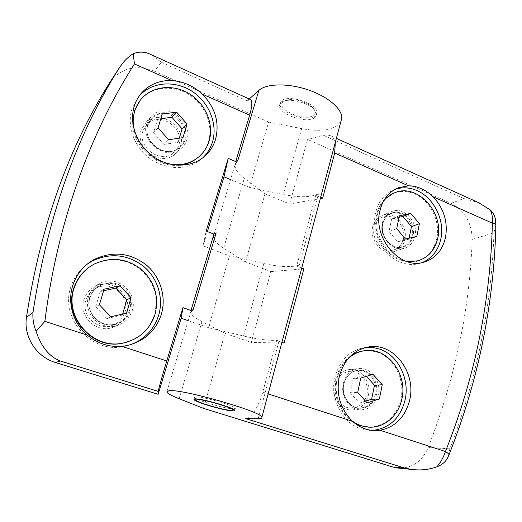 <?xml version="1.0" encoding="UTF-8"?>
<svg xmlns="http://www.w3.org/2000/svg" width="522" height="522" viewBox="0 0 522 522"><rect width="100%" height="100%" fill="white"/><g stroke="black" fill="none" stroke-linecap="round" stroke-linejoin="round"><path stroke-width="0.39" stroke-dasharray="2.61 1.96" d="M448.868 455.138L448.189 456.717M495.724 221.328L495.6 225.517L493.942 232.773C492.82 268.373 488.664 304.222 481.473 340.318C474.257 376.427 463.706 412.589 449.82 448.816L448.685 455.282M382.424 222.698C383.97 216.982 387.213 213.191 392.166 211.332C404.296 206.516 418.677 222.542 414.886 236.407C413.287 242.586 409.731 246.541 404.224 248.263C392.27 252.204 378.548 236.244 382.424 222.698M404.746 239.911C408.517 226.294 394.364 210.594 382.398 215.351C377.517 217.191 374.307 220.91 372.773 226.528C368.93 239.826 382.417 255.454 394.208 251.565C399.643 249.862 403.154 245.979 404.746 239.911M343.385 383.089C345.982 374.339 351.273 369.472 359.26 368.499C371.24 367.292 381.654 381.921 378.235 394.984C375.533 404.38 369.811 409.346 361.054 409.868C349.518 410.142 339.933 395.696 343.385 383.089M368.304 395.435C371.697 382.639 361.472 368.31 349.675 369.498C341.806 370.457 336.592 375.22 334.021 383.8C330.596 396.139 340.005 410.285 351.365 410.011C359.984 409.502 365.628 404.641 368.304 395.435M320.619 197.388L315.699 195.313L318.472 193.858C310.629 197.44 298.878 197.655 283.224 194.504L249.523 187.398L268.654 122.07L301.69 128.627C317.05 131.492 328.71 130.617 336.67 126.004L340.938 121.313M203.489 408.354L224.995 333.356L251.284 342.432L270.925 271.577L245.477 261.92L223.677 248.198C216.878 243.885 213.459 240.035 213.426 236.649L235.017 164.743C234.783 168.932 237.888 173.461 244.329 178.322L265.013 193.792L289.664 203.978L307.562 139.407L451.093 203.358C464.789 210.666 471.816 222.692 472.162 239.441C469.885 308.385 455.23 377.765 428.197 447.589C422.017 461.552 412.106 468.391 398.456 468.097M213.426 236.649L216.18 232.845M301.749 268.06L296.659 266.096L299.38 265.078C291.667 267.518 279.831 267.01 263.864 263.551L229.478 255.845L203.084 245.823L206.151 231.109M281.926 342.295L276.66 340.455L279.309 339.926C271.76 341.101 259.839 339.796 243.552 335.998L218.516 330.041L224.995 333.356M195.685 396.89L194.615 397.451L194.83 397.764C197.075 400.687 227.468 409.313 233.928 408.883L235.298 408.302C235.598 405.907 201.59 396.087 195.685 396.89M395.017 189.375L394.345 189.617C384.995 193.434 378.815 200.853 375.814 211.873C370.62 231.057 382.522 255.382 400.289 262.096C406.475 264.563 412.569 265.098 418.559 263.714L422.154 262.592M366.555 347.293L365.726 347.365C350.464 349.701 340.311 359.364 335.254 376.342C329.467 397.816 342.119 423.283 361.25 428.888L369.439 430.409L372.408 430.428M374.248 227.142C370.757 239.246 383.05 253.457 393.771 249.888C398.691 248.335 401.868 244.811 403.317 239.311C406.749 226.946 393.908 212.676 383.031 216.963C378.574 218.627 375.644 222.02 374.248 227.142M335.607 384.336C332.494 395.572 341.075 408.439 351.423 408.158C359.227 407.675 364.343 403.258 366.77 394.913C369.857 383.298 360.591 370.281 349.884 371.318C342.706 372.173 337.943 376.512 335.607 384.336M384.766 199.11C380.962 202.999 378.333 207.828 376.871 213.609C372.108 231.246 383.031 253.575 399.369 259.773L408.021 261.874M418.07 260.759C427.727 257.287 433.912 250.045 436.64 239.03C440.809 221.778 430.591 200.605 414.807 193.969C407.754 190.928 400.844 190.621 394.071 193.042L393.112 193.421M350.321 356.245C343.509 361.289 338.915 368.349 336.559 377.426C331.979 394.828 340.233 415.499 354.843 423.27M369.413 427.166C385.549 426.011 396.009 416.771 400.798 399.441C405.424 380.205 394.599 358.099 377.654 352.357L371.286 350.81L364.043 350.791M314.531 117.75C306.675 124.216 277.704 113.926 279.557 105.235L281.169 102.514L282.65 101.601C289.625 97.842 308.567 102.71 314.335 109.75L316.456 114.729L314.531 117.75M281.658 100.831L280.04 103.558C278.18 112.289 307.132 122.579 314.988 116.08L316.919 113.052C318.981 104.361 288.81 93.836 281.658 100.831M146.871 123.238L151.745 115.708C165.95 101.444 193.949 121.3 186.791 140.092C185.591 143.765 183.463 146.754 180.416 149.044C165.892 161.246 139.694 141.429 146.871 123.238M180.475 146.036C187.522 127.596 160.058 108.23 146.108 122.252L141.318 129.645C134.265 147.478 159.934 166.812 174.204 154.825C177.199 152.568 179.287 149.638 180.475 146.036M126.65 313.415C133.103 296.078 112.576 277.645 95.82 286.115C90.175 288.796 86.293 293.09 84.172 299.002C77.98 315.073 95.343 333.088 111.623 327.783C119.081 325.474 124.086 320.684 126.65 313.415M88.72 296.202C90.88 290.167 94.841 285.775 100.596 283.041C117.704 274.409 138.669 293.286 132.099 311.008C129.489 318.44 124.386 323.333 116.778 325.689C100.159 331.098 82.398 312.645 88.72 296.202M405.803 261.137C387.024 258.07 372.297 233.066 377.778 213.224C378.926 208.617 380.858 204.585 383.559 201.114M352.063 420.895C339.62 411.923 333.336 393.183 337.434 377.347C339.32 369.928 342.804 363.782 347.874 358.908M313.35 115.329C315.719 113.496 315.653 111.082 313.148 108.1C307.954 101.764 290.976 97.399 284.686 100.779L283.348 101.601C274.043 108.452 304.783 122.324 313.35 115.329M139.015 96.276L132.249 108.119C126.539 124.569 133.364 145.442 148.379 157.35C163.36 169.311 184.259 170.805 198.132 161.5L202.647 157.931M86.946 264.373C79.592 269.881 74.365 277.019 71.26 285.795C58.829 317.624 91.552 354.334 124.243 346.386L129.998 344.879M198.569 157.037C203.208 152.946 206.471 147.909 208.369 141.925C213.42 125.828 205.779 105.966 190.543 95.585C175.366 85.125 154.519 85.81 142.513 97.803L140.124 100.465M127.818 341.845C141.077 337.075 149.918 328.123 154.349 314.981C158.812 297.364 154.316 282.278 140.862 269.717C126.128 258.514 110.351 256.791 93.529 264.537L88.27 267.89M171.823 164.521C153.644 162.707 136.477 146.473 133.717 128.047M132.686 121.763C131.727 144.979 155.419 167.334 178.028 165.239M143.126 130.402C136.712 146.643 160.124 164.215 173.089 153.233C175.777 151.191 177.65 148.548 178.72 145.299C185.134 128.562 160.241 110.964 147.543 123.623L143.126 130.402M86.137 299.667C80.492 314.329 96.407 330.726 111.238 325.78C117.933 323.66 122.442 319.32 124.751 312.769C130.604 297.064 112.08 280.321 96.857 287.883C91.657 290.31 88.081 294.238 86.137 299.667M245.477 261.92L265.013 193.792M451.093 203.358L463.751 198.517L478.459 202.569M463.751 198.517L323.496 135.315L307.562 139.407M322.648 198.243L289.664 203.978M323.496 135.315L327.242 134.904L330.707 135.798C333.036 137.018 334.569 139.23 335.3 142.428M270.925 271.577L301.481 269.065M284.092 343.052L251.284 342.432M166.786 391.97L190.713 312.293C191.045 314.786 194.804 317.885 201.988 321.585L218.516 330.041L208.454 327.646L229.478 255.845M495.6 225.517L495.874 225.106M276.66 340.455L262.755 392.152C259.082 406.273 250.756 419.022 245.692 418.624M315.699 195.313L296.659 266.096M249.523 187.398L230.567 179.568M208.454 327.646L188.201 320.652M268.654 122.07L154.532 71.227L161.344 62.242L151.054 54.614M161.344 62.242L247.102 100.883L249.235 98.984M207.397 231.592L203.084 245.823M110.312 81.713L112.289 79.096C123.721 67.292 137.801 64.669 154.532 71.227M247.102 100.883L250.338 99.487M399.062 217.269L391.67 218.848L399.369 215.795M391.67 218.848L389.001 231.54L396.694 228.662M389.001 231.54L397.686 241.732L405.496 239.024M397.686 241.732L408.915 239.174L416.837 236.44M408.915 239.174L409.111 238.202M373.021 374.339L365.374 375.018L353.224 378.691L360.735 378.065M353.224 378.691L350.229 392.779L357.72 392.381M350.229 392.779L359.501 403.095L367.123 402.867M359.501 403.095L365.589 401.157M366.522 376.31L365.374 375.018M160.809 118.735L157.67 119.146L162.218 114.044M157.67 119.146L153.572 132.758L158.075 127.857M153.572 132.758L163.888 144.398L168.547 139.713M163.888 144.398L178.113 142.336L182.981 137.658M178.113 142.336L179.327 138.18M103.617 290.761L100.296 291.485L104.08 289.195M100.296 291.485L95.696 306.799L99.421 304.776M95.696 306.799L106.853 318.59L110.768 316.789M106.853 318.59L122.396 314.975L126.565 313.128M122.396 314.975L122.67 314.029M412.106 236.251C410.657 241.843 407.441 245.418 402.469 246.984C391.617 250.606 379.142 236.133 382.659 223.834C384.062 218.627 387.017 215.181 391.533 213.498C402.534 209.165 415.558 223.69 412.106 236.251M382.854 223.396C381.393 233.947 385.158 241.679 394.156 246.593C403.597 249.294 409.946 245.829 413.196 236.205C414.566 225.85 410.853 218.216 402.064 213.289C392.707 210.392 386.306 213.766 382.854 223.396M375.377 394.508C372.93 403.004 367.756 407.499 359.841 407.995C349.355 408.282 340.631 395.174 343.763 383.735C346.125 375.768 350.941 371.351 358.222 370.483C369.074 369.432 378.483 382.685 375.377 394.508M343.907 383.526C341.408 393.484 347.078 404.935 355.893 407.767C366.046 409.809 372.904 405.437 376.486 394.639C378.045 383.226 374.111 375.253 364.689 370.705C354.64 368.421 347.717 372.695 343.907 383.526M184.181 140.118C183.098 143.419 181.193 146.108 178.465 148.183C165.298 159.334 141.475 141.371 147.98 124.856L152.463 117.959C165.363 105.111 190.68 123.101 184.181 140.118M147.811 124.21C144.496 133.782 150.61 146.016 160.717 150.101C170.779 154.323 182.158 149.475 185.114 139.948C188.22 130.493 182.328 118.611 172.43 114.409C162.577 110.07 150.969 114.572 147.811 124.21M129.449 310.662C127.107 317.343 122.52 321.761 115.701 323.921C100.609 328.951 84.381 312.208 90.123 297.253C92.1 291.72 95.735 287.72 101.033 285.247C116.53 277.554 135.4 294.649 129.449 310.662M89.836 296.874C86.104 307.673 92.642 320.534 103.637 324.071C114.579 327.77 127.042 321.395 130.369 310.694C133.86 300.046 127.57 287.576 116.824 283.883C106.129 280.033 93.405 286.017 89.836 296.874M258.194 418.683L279.309 339.926M299.38 265.078L318.472 193.858M223.677 248.198L244.329 178.322M301.69 128.627L283.224 194.504M243.552 335.998L263.864 263.551M472.162 239.441L493.942 232.773M449.82 448.816L428.197 447.589M179.177 398.743L201.988 321.585M262.755 392.152L268.138 393.901M393.771 249.888L402.469 246.984C392.557 250.762 379.187 236.166 382.907 223.573C384.388 218.353 387.265 214.999 391.533 213.498L383.031 216.963M351.423 408.158L359.841 407.995C349.962 408.485 340.736 395.376 343.985 383.624C346.471 375.586 351.221 371.201 358.222 370.483L349.884 371.318M173.089 153.233L178.465 148.183C165.839 159.347 141.331 141.057 148.052 124.712L152.463 117.959L147.543 123.623M111.238 325.78L115.701 323.921C100.785 329.004 84.349 312.104 90.169 297.181C92.146 291.674 95.767 287.694 101.033 285.247L96.857 287.883M382.398 215.351L392.166 211.332M349.675 369.498L359.26 368.499M194.615 397.451L194.112 399.186M394.345 189.617L395.637 189.036M365.726 347.365L367.371 347.123M233.699 409.45L235.272 408.55M280.04 103.558L279.557 105.235M146.108 122.252L151.745 115.708M100.596 283.041L95.82 286.115M284.686 100.779L282.65 101.601M313.148 108.1L314.335 109.75M394.208 251.565L404.224 248.263M351.365 410.011L361.054 409.868M330.707 135.798L336.383 138.369M235.298 408.302L234.73 410.357M418.559 263.714L423.146 262.377M369.439 430.409L373.817 430.533M196.252 400.322L196.044 399.95M195.482 398.938L194.83 397.764M316.919 113.052L316.456 114.729M122.631 63.214L112.289 79.096M174.204 154.825L180.416 149.044M116.778 325.689L111.623 327.783M394.997 192.625L394.071 193.042M365.713 350.582L364.8 350.706M198.132 161.5L201.074 159.04M126.637 345.662L124.243 346.386M143.035 97.138L142.513 97.803M93.967 264.204L93.529 264.537"/><path stroke-width="0.78" d="M448.189 456.717L447.276 458.577C445.103 462.238 441.645 464.991 436.894 466.831C440.542 462.655 443.393 457.553 445.449 451.53C447.745 452.939 448.92 454.049 448.985 454.858L448.868 455.138M258.194 418.683C260.948 418.69 262.175 418.246 261.881 417.346C263.068 411.969 181.056 388.414 168.854 390.75L166.786 391.97C167.451 393.471 171.581 395.728 179.177 398.743L203.489 408.354L392.779 466.988L405.183 468.221L245.692 418.624L258.194 418.683M340.938 121.313L341.701 118.455C342.732 109.418 328.488 96.785 308.306 89.921C288.164 82.998 266.442 83.429 258.866 90.404L238.058 159.836L235.017 164.743M233.367 410.918C226.555 411.329 194.086 401.927 194.021 399.493L195.084 398.952C200.983 398.195 235.017 408.008 234.73 410.357L233.367 410.918M422.154 262.592C431.798 258.488 437.984 250.801 440.712 239.52C445.214 220.793 434.134 197.838 417.026 190.602C409.568 187.365 402.227 186.961 395.017 189.375M380.088 210.066C383.096 198.947 389.308 191.47 398.717 187.639L408.458 185.825C417.502 185.995 425.756 189.662 433.208 196.833C444.085 208.741 448.157 222.463 445.41 237.999C442.193 250.958 434.767 259.082 423.146 262.377C399.337 269.476 372.284 237.138 380.088 210.066M372.408 430.428C389.242 428.51 400.113 418.461 405.026 400.276C410.018 379.396 398.293 355.423 379.918 349.153L373.302 347.508L366.555 347.293M339.398 375.964C344.468 358.829 354.686 349.081 370.052 346.732C394.58 343.372 416.406 373.204 409.659 400.12C405.261 417.052 395.376 427.1 380.003 430.258L373.817 430.533C365.929 430.056 358.836 426.989 352.539 421.332C340.213 409.007 335.829 393.882 339.398 375.964M197.029 399.558C202.745 398.873 235.135 408.419 232.675 410.044L231.481 410.331C225.706 410.69 198.23 402.899 196.252 400.322L197.029 399.558M393.112 193.421L384.766 199.11M354.843 423.27L360.448 425.717L369.413 427.166M364.043 350.791C359.11 351.423 354.536 353.237 350.321 356.245M383.559 201.114C386.698 197.159 390.508 194.334 394.997 192.625C417.463 183.085 444.496 212.839 437.625 238.704C434.669 250.495 427.896 257.907 417.326 260.948L405.803 261.137M408.021 261.874L418.07 260.759M347.874 358.908C353.087 354.053 359.032 351.28 365.713 350.582C388.127 347.632 407.989 374.868 401.77 399.402C398.332 415.819 384.296 428.073 369.132 427.159C363.025 426.833 357.329 424.745 352.063 420.895M134.611 105.079C136.444 99.806 139.263 95.232 143.074 91.363C150.884 83.788 160.476 80.186 171.849 80.571C183.333 81.393 193.512 85.921 202.399 94.162C215.416 107.786 219.769 122.951 215.462 139.655C212.872 147.804 208.076 154.264 201.074 159.04C187.098 168.41 166.016 166.883 150.904 154.793C135.753 142.754 128.862 121.672 134.611 105.079M202.647 157.931C207.234 153.599 210.496 148.379 212.415 142.271C217.889 124.738 209.531 103.121 192.912 91.852C176.364 80.505 153.638 81.334 140.64 94.515L139.015 96.276M129.998 344.879C144.268 339.626 153.781 329.911 158.525 315.725C163.928 298.297 157.846 278.219 143.635 266.39C127.472 254.24 110.233 252.504 91.918 261.183L86.946 264.373M73.139 284.418C77.073 273.489 84.022 265.209 93.98 259.571C112.458 250.821 129.854 252.589 146.173 264.869C160.515 276.83 166.655 297.103 161.22 314.701C155.517 331.235 143.994 341.551 126.637 345.662L121.783 346.334C108.902 347.254 97.392 343.515 87.259 335.111C72.799 322.994 66.933 301.86 73.139 284.418M140.124 100.465L134.591 110.547L132.686 121.763M88.27 267.89C81.608 272.96 76.878 279.479 74.065 287.465C62.588 316.932 93.118 350.764 123.309 343.045L127.818 341.845M133.717 128.047C132.699 121.704 133.162 115.656 135.1 109.907C136.803 104.987 139.446 100.733 143.035 97.138C155.06 85.132 175.94 84.453 191.143 94.932C206.412 105.34 214.066 125.247 209.009 141.371C206.653 148.718 202.34 154.571 196.057 158.923C188.99 163.601 180.912 165.474 171.823 164.521M178.028 165.239C184.514 164.815 190.315 162.884 195.437 159.445L198.569 157.037M154.91 314.759C149.755 329.643 139.394 339.019 123.812 342.882C93.562 350.621 62.966 316.704 74.463 287.178C78.124 277.012 84.629 269.352 93.967 264.204C110.827 256.439 126.631 258.175 141.39 269.404C154.877 281.991 159.38 297.109 154.91 314.759M398.456 468.097L392.779 466.988M478.459 202.569L490.138 209.837C492.651 212.121 494.347 214.933 495.221 218.274L495.724 221.328M335.3 142.428L334.693 153.011L322.648 198.243L320.619 197.388M301.481 269.065L303.843 268.869L301.749 268.06M303.843 268.869L284.092 343.052L281.926 342.295M436.894 466.831C429.025 469.624 420.941 470.518 412.641 469.526L405.183 468.221M495.874 225.106L495.88 224.812C495.619 224.127 494.445 223.573 492.37 223.155C492.801 217.687 492.057 213.244 490.138 209.837M188.201 320.652L181.16 318.224L182.935 307.647L191 310.473L193.14 309.709L190.713 312.293M230.567 179.568L223.977 176.841L228.212 158.401L235.722 161.572L238.058 159.836M228.212 158.401L206.151 231.109L213.935 234.117L216.18 232.845L193.14 309.709M249.235 98.984L258.866 90.404M223.977 176.841L207.397 231.592M181.16 318.224L158.12 394.299L55.554 362.529C36.475 356.983 23.366 336.749 26.472 317.337C40.403 226.678 68.147 148.45 109.698 82.659L110.312 81.713M250.338 99.487L250.632 99.617C252.511 101.157 252.185 106.351 249.653 115.186L235.722 161.572M213.935 234.117L191 310.473M158.12 394.299L158.283 391.441C158.003 391.174 162.675 374.333 166.766 360.95L182.935 307.647M151.054 54.614L149.651 53.988C144.444 51.613 138.956 51.508 133.208 53.668L134.448 63.932C90.286 132.98 57.198 222.659 44.872 321.337L36.077 331.353C33.558 325.075 32.527 318.792 32.977 312.508C47.463 217.57 76.258 135.994 119.368 67.788L122.631 63.214C125.665 59.43 129.188 56.245 133.208 53.668M55.554 362.529L60.258 360.963C49.355 356.728 41.29 346.862 36.077 331.353M396.694 228.662L399.369 215.795L410.736 213.374L419.407 223.664L416.837 236.44L405.496 239.024L396.694 228.662M357.72 392.381L360.735 378.065L373.021 374.339L382.267 384.753L379.383 398.958L367.123 402.867L357.72 392.381M410.736 213.374L402.919 216.447L399.062 217.269M409.111 238.202L411.473 226.568L419.407 223.664M411.473 226.568L402.919 216.447M365.589 401.157L371.618 399.245L379.383 398.958M371.618 399.245L374.496 385.262L382.267 384.753M374.496 385.262L366.522 376.31M158.075 127.857L162.218 114.044L176.677 112.184L186.967 123.942L182.981 137.658L168.547 139.713L158.075 127.857M99.421 304.776L104.08 289.195L119.903 285.762L131.042 297.684L126.565 313.128L110.768 316.789L99.421 304.776M176.677 112.184L171.921 117.28L160.809 118.735M179.327 138.18L182.054 128.83L186.967 123.942M182.054 128.83L171.921 117.28M119.903 285.762L115.864 288.098L103.617 290.761M122.67 314.029L126.813 299.791L131.042 297.684M126.813 299.791L115.864 288.098M433.208 196.833L492.37 223.155C491.548 260.778 487.326 298.675 479.692 336.84C472.045 375.024 460.626 413.254 445.449 451.53L380.003 430.258M334.693 153.011L408.458 185.825M268.138 393.901L352.539 421.332M202.399 94.162L249.653 115.186M134.448 63.932L171.849 80.571M109.698 82.659L119.368 67.788M26.472 317.337L32.977 312.508M60.258 360.963L158.283 391.441M44.872 321.337L87.259 335.111M121.783 346.334L166.766 360.95M495.88 224.812C495.097 262.69 490.895 300.855 483.268 339.293C475.62 377.758 464.195 416.282 448.985 454.858L447.276 458.577M341.701 118.455L261.881 417.346M395.637 189.036L398.717 187.639M367.371 347.123L370.052 346.732M232.675 410.044L233.699 409.45M417.326 260.948L416.354 261.235M369.132 427.159L368.199 427.14M140.64 94.515L143.074 91.363M93.98 259.571L91.918 261.183M196.057 158.923L195.437 159.445M123.812 342.882L123.309 343.045M412.641 469.526L397.62 468.012M495.221 218.274L495.88 224.799M336.383 138.369L480.142 203.332M196.044 399.95L195.482 398.938M250.632 99.617L149.651 53.988"/></g></svg>
